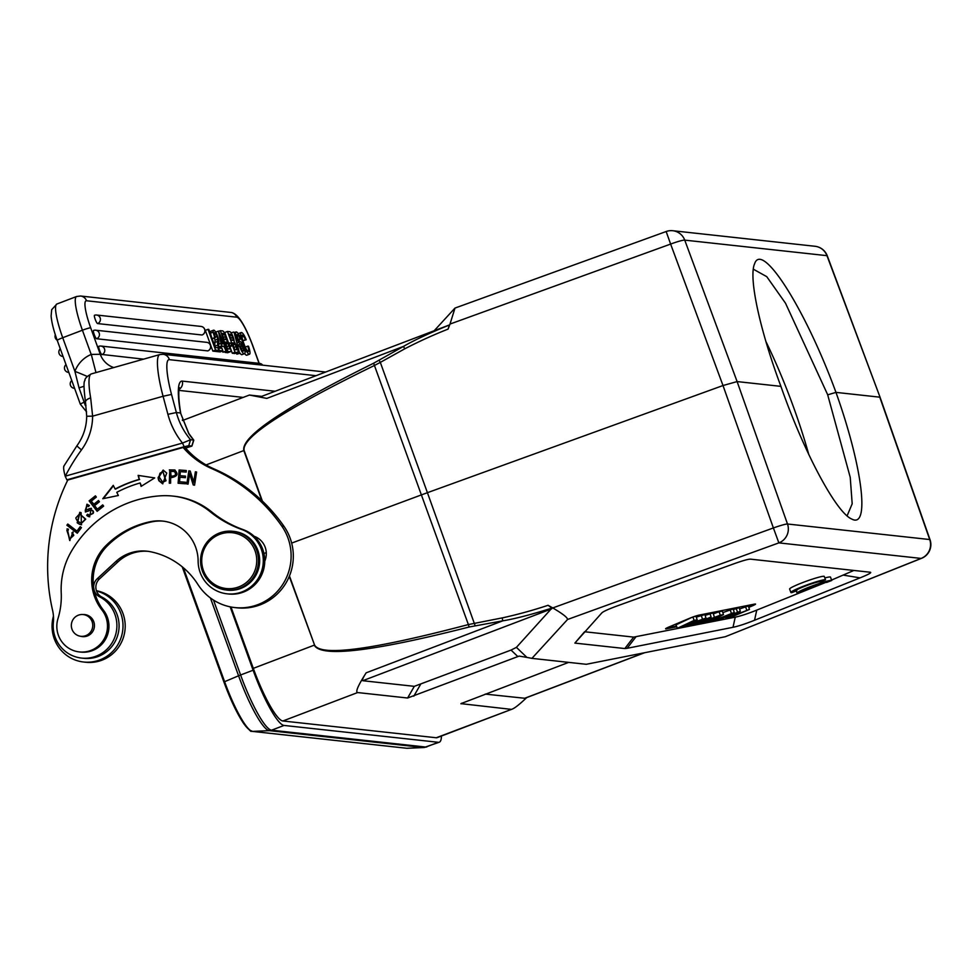 <?xml version="1.0" encoding="UTF-8"?>
<svg xmlns="http://www.w3.org/2000/svg" width="979" height="979" viewBox="0 0 979 979"><rect width="100%" height="100%" fill="white"/><g stroke="black" fill="none" stroke-linecap="round" stroke-linejoin="round"><path stroke-width="1.47" d="M178.557 483.271L179.133 469.981L178.117 483.234L185.533 483.797L185.643 482.243L179.549 481.778L179.891 477.262L185.398 477.679L185.508 476.124L180.014 475.708L185.508 476.137M180.014 475.708L180.332 471.645L186.194 472.098L186.316 470.532L179.133 469.981M179.549 481.778L185.643 482.255M179.573 470.03L186.316 470.544M89.493 515.187L93.189 513.375A2.142 2.093 -83.8 0 0 91.622 510.157L91.182 510.108A2.142 2.093 96.2 0 1 92.748 513.326L89.493 515.187L87.62 514.22L86.703 515.284L87.902 514.452M89.774 516.802L89.187 516.655A5.128 5.017 96.2 0 1 87.143 515.333M90.398 508.529L91.549 508.395M88.037 509.594A11.785 11.552 96.2 0 1 90.411 508.554L89.97 508.505A11.785 11.552 -83.8 0 0 87.596 509.545L85.234 510.389L86.813 505.764L88.465 506.608L89.407 505.543L86.935 504.234L85.332 511.98L88.697 510.94A15.113 14.807 96.2 0 1 90.203 510.243A2.142 2.093 96.2 0 1 91.182 510.108M88.624 506.424L86.813 505.764M85.234 510.389L87.596 509.557M85.552 512.005L87.155 504.271M86.703 515.284A5.128 5.017 -83.8 0 0 88.746 516.606L89.554 516.79L91.328 508.358L89.958 508.48M78.222 521.513A6.62 6.486 96.2 0 1 75.824 517.952L79.593 513.853L85.283 519.127L81.538 523.239L78.198 521.538M81.538 523.239L85.724 519.176L79.605 513.853M81.612 524.744L80.449 524.45A8.725 8.554 96.2 0 1 77.61 522.713L79.972 512.372M80.009 524.401L81.392 524.732L81.11 512.653L79.752 512.335L77.17 522.664A8.725 8.554 -83.8 0 0 80.009 524.401L80.449 524.45M159.504 477.434A7.208 7.061 96.2 0 1 160.066 473.163L162.955 471.609L165.586 480.701L162.71 482.292L159.467 477.434M162.71 482.292L166.026 480.75L162.955 471.609M162.857 483.81L159.369 480.836A9.533 9.337 96.2 0 1 158.549 477.568L163.334 470.14M158.941 480.787L162.636 483.797L166.748 473.065L163.126 470.104L158.108 477.519A9.533 9.337 -83.8 0 0 158.941 480.787L159.369 480.836M72.299 533.017L73.241 532.184M69.729 539.025L73.768 535.366A4.675 4.577 -83.8 0 0 72.287 533.029L71.846 532.98A4.675 4.577 96.2 0 1 73.327 535.317L69.729 539.025L66.866 530.398L68.004 530.655L68.444 529.198L67.037 528.868L69.717 540.53L73.021 531.952L71.859 532.968M68.016 530.581L66.866 530.398M69.937 540.555L67.257 528.893M174.8 471.597C177.162 474.644 175.926 476.198 171.068 476.259L170.652 471.437L174.286 471.499M174.36 471.548C176.722 474.607 175.486 476.149 170.627 476.21M169.722 483.185L169.771 469.932L175.045 470.055M169.771 469.932L169.281 483.185L170.603 483.185L170.627 477.776C177.493 476.577 178.814 473.995 174.605 470.006L174.152 469.932M174.605 470.006L169.33 469.883M77.39 533.053L66.89 525.221L77.255 533.237L81.441 527.62L80.217 526.678L76.925 531.095L80.523 526.91M67.331 525.27L68.077 524.267M76.925 531.095L67.784 524.034L66.89 525.221M97.398 511.124L89.566 500.93L95.599 496.084M98.683 500.783L94.119 504.43L91.218 501.187L96.358 497.075L95.416 495.839L89.126 500.881L97.141 511.319L103.639 506.119L102.697 504.883L97.349 509.166L102.881 505.14M97.349 509.166L94.62 505.605L99.43 501.75L98.5 500.526L93.678 504.381M103.333 498.605L113.454 485.719M141.453 486.159L140.156 482.953A124.468 121.971 96.2 0 0 116.782 492.327L118.373 495.496L102.771 498.727L113.258 485.351L115.13 489.047A128.163 125.581 -83.8 0 1 139.202 479.392L138.565 475.451M115.13 489.047L115.559 489.096A128.163 125.581 96.2 0 1 139.642 479.441M139.202 479.392L138.125 475.39L154.682 477.911L141.086 486.392L140.156 482.953M193.683 485.009L189.669 473.824L193.242 484.96L194.576 485.143L196.608 472.025L195.359 471.829L193.769 482.145L190.195 471.021L188.861 470.813L186.818 483.956L188.066 484.152L189.669 473.824M193.769 482.145L195.8 471.902M188.078 484.128L187.258 483.993L189.29 470.875M193.242 484.96L194.576 485.168M96.529 590.986A36.199 35.464 96.2 0 1 122.412 632.483A36.199 35.464 96.2 0 1 83.594 662.012L85.797 662.257A36.199 35.464 -83.8 0 0 123.011 613.613A36.199 35.464 -83.8 0 0 96.431 590.704M83.594 662.012A36.199 35.464 96.2 0 1 53.453 616.121M185.643 448.088L191.896 446.094M403.458 346.407L404.755 348.818A460.497 458.282 156.9 0 1 448.113 329.091L449.997 324.061L670.627 244.077L666.161 231.521A14.771 14.771 0 0 1 672.793 230.726A14.771 14.477 96.2 0 1 684.737 240.124A14.771 1.444 159.7 0 0 670.627 244.077L723.004 385.53L773.386 527.95A14.771 1.187 -19.5 0 1 787.495 523.998A14.771 14.477 96.2 0 1 778.868 542.88L773.386 527.95L552.756 607.935C562.766 613.821 567.698 617.676 567.526 619.499L778.868 542.88L921.104 558.422L725.231 636.742L921.569 558.311A14.771 5.103 -111.8 0 1 921.104 558.422A14.771 14.477 -83.8 0 0 929.72 539.539A14.771 1.407 -19.3 0 1 930.026 539.698L880.084 397.327M182.522 420.493L249.388 395.051L261.674 396.373M249.388 395.051L266.826 398.404L259.851 397.07L449.251 325.004M261.858 500.599L243.82 450.56C240.956 436.658 284.228 407.558 373.623 363.233L403.47 346.419C413.713 340.435 429.022 333.301 449.41 324.991L449.3 324.979M206.079 464.915L244.114 450.45C241.568 437.429 285.06 409.075 374.565 365.412L380.317 362.389L427.419 492.694L723.004 385.53L737.114 381.577L780.924 386.362C759.692 329.654 748.409 276.996 754.625 263.706C762.213 240.895 805.79 309.829 835.968 392.383L879.778 397.168L929.72 539.539L787.495 523.998L737.114 381.577L684.737 240.124L826.961 255.666A14.771 14.477 -83.8 0 0 815.017 246.28L672.793 230.726M291.669 543.088L421.386 494.909L468.378 624.565C372.216 649.848 320.941 656.676 314.565 645.051L289.282 576.411M725.231 636.742L586.262 664.3L531.927 658.365L526.922 657.411L516.41 647.364L551.899 608.13C530.887 614.69 514.513 618.924 502.802 620.821L469.112 627.013C372.583 651.61 320.965 657.668 314.259 645.161L253.304 668.351A55.399 9.876 69.2 0 0 282.907 720.985L436.255 737.75L512.274 709.077C514.954 708.013 519.776 704.182 526.714 697.586M551.752 608.803L362.756 680.711C361.789 680.503 362.928 677.872 366.17 672.818C358.081 685.471 355.23 692.055 357.629 692.557L407.594 698.015L519.164 656.089L526.922 657.411M362.756 680.711L414.313 686.34L407.594 698.015M516.41 647.364L511.038 650.08L414.313 686.34M733.393 614.127L716.995 620.429L740.308 611.239L732.733 615.864L749.449 609.427L729.061 618.03L726.051 618.63L733.393 614.127M726.051 618.63L725.561 617.431M749.449 609.427L748.36 605.915L739.586 608.975M746.696 609.978L745.484 606.49M740.308 611.239L739.182 607.739L733.357 609.513M737.383 611.826L736.159 608.338M734.262 612.438L710.901 621.641L734.262 612.438L733.173 608.926L722.845 612.597M731.289 613.038L730.065 609.538M711.598 619.719L717.387 616.782L707.205 620.588L711.598 619.719L711.354 619.034M720.263 615.216L723.469 614.579L709.175 621.983L705.945 622.62L709.273 620.906L693.952 624.994L720.263 615.216L719.075 611.728L713.348 613.857M723.469 614.579L722.355 611.067L719.075 611.728M693.952 624.994L693.683 624.369M705.945 622.62L705.553 621.653M699.373 620.429L677.37 628.285L694.111 620.405L697.158 619.805L685.104 625.41L705.981 618.055L694.074 623.696L711.133 617.027L690.048 625.777L686.842 626.413L699.373 620.429M686.842 626.413L686.438 625.41M714.132 616.44L713.067 612.915L705.149 615.399M711.133 617.027L709.934 613.539M705.981 618.055L704.88 614.543L696.326 617.137M702.384 618.765L701.184 615.265M697.158 619.805L696.057 616.293L693.389 616.819M694.111 620.405L692.899 616.99M677.37 628.285L675.963 624.883L692.092 617.296M748.813 607.347L752.313 605.866A7.391 0.661 160.1 0 0 755.555 604.092A7.391 0.661 160.1 0 0 754.503 604.116L699.018 615.13A7.391 0.661 160.1 0 0 689.436 618.349L668.841 627.037A7.391 0.661 160.1 0 0 665.598 628.812A7.391 0.661 160.1 0 0 666.662 628.787L676.746 626.78M676.465 626.095L666.638 628.053M754.258 604.165A7.391 0.661 -19.9 0 1 752.068 605.181L748.592 606.65M831.722 580.486A18.466 1.652 160.1 0 0 813.206 585.577A18.466 1.652 160.1 0 0 797.102 593.164A18.466 1.652 160.1 0 0 797.934 593.347L803.061 591.402A12.923 1.15 -19.9 0 1 802.303 591.279A12.923 1.15 -19.9 0 1 809.413 587.571L811.542 587.804L816.645 585.87L814.504 585.638A12.923 1.15 -19.9 0 1 826.594 582.444L831.722 580.486L830.473 577.035A18.466 1.652 160.1 0 0 824.832 577.953M796.833 590.716A12.923 1.15 -19.9 0 1 796.086 590.594A12.923 1.15 -19.9 0 1 807.626 585.197A12.923 1.15 -19.9 0 1 820.365 581.759L825.505 579.813L824.245 576.35A18.466 1.652 160.1 0 0 805.729 581.44A18.466 1.652 160.1 0 0 789.625 589.028L790.873 592.491A18.466 1.652 160.1 0 0 791.705 592.674L796.833 590.716L796.588 590.031M633.646 637.109L584.585 631.749L574.881 643.093L601.791 612.952C603.272 611.447 608.889 608.926 618.63 605.401L733.308 564.014C742.743 560.624 748.531 559.009 750.66 559.168L870.331 572.25C871.922 572.58 868.495 574.453 860.051 577.867L754.54 620.258L756.755 610.113C747.736 613.723 740.565 616.072 735.241 617.162L633.646 637.109L624.822 648.551L574.881 643.093M853.872 570.451L831.575 580.058M825.835 582.37L756.755 610.113M624.822 648.551L627.098 648.306L635.922 636.852M735.241 617.162L733.014 627.294L627.098 648.306M733.014 627.294C738.337 626.205 745.509 623.856 754.54 620.258M531.927 658.365L567.526 619.499M568.64 662.379L460.925 703.644L510.989 709.322M485.254 694.099L524.903 698.284L644.635 652.724M366.17 672.818L502.802 620.821L502.166 617.908L468.378 624.565L469.112 627.013M551.875 608.106L548.093 605.291A460.497 458.992 156.3 0 1 502.178 617.933M552.756 607.935L548.093 605.291M475.17 625.765L427.419 492.694L421.386 494.909L373.623 363.233M448.113 329.079L449.398 325.016M434.186 330.731L454.99 308.079L449.997 324.061M263.951 553.514L266.288 552.633M230.983 606.992L253.304 668.351M512.274 709.077L437.185 737.64A55.399 9.876 -110.8 0 1 436.255 737.75M827.255 255.788A14.771 1.236 159.5 0 0 826.961 255.666L880.084 397.303L827.255 255.788A14.771 14.771 0 0 0 815.017 246.28M753.854 269.482L766.753 276.653L785.513 303.221L827.72 394.831L835.968 392.383C862.475 466.604 870.258 529.309 851.681 519.005C836.213 512.666 803.71 451.723 780.912 386.362M765.872 341.463A131.48 23.435 -110.8 0 1 808.801 454.586M230.163 606.833L253.108 670.223A57.614 10.267 69.2 0 0 284.057 725.439L438.359 742.302A57.614 10.267 69.2 0 0 439.314 742.192A57.614 10.267 69.2 0 0 441.443 736.024M183.538 420.113L182.351 419.979M85.503 402.234A7.391 3.5 -9.9 0 1 90.668 397.915L92.626 416.148L86.703 416.246C86.531 427.089 83.301 436.891 77.011 445.641L63.708 466.347M207.781 350.898A4.43 4.344 -83.8 0 0 206.765 342.344L95.587 330.192A4.43 4.344 96.2 0 0 93.605 330.437A4.43 0.795 69.2 0 0 93.531 330.449A4.43 0.795 69.2 0 0 94.29 334.683A4.43 0.795 69.2 0 0 96.603 338.746L207.781 350.898A4.43 0.795 69.2 0 0 207.854 350.886A4.43 0.795 69.2 0 0 207.915 350.837M94.51 315.275A4.43 4.43 0 0 1 96.566 315.018A4.43 4.344 96.2 0 0 94.584 315.262A4.43 0.795 69.2 0 0 94.51 315.275A4.43 0.795 69.2 0 0 95.269 319.509A4.43 0.795 69.2 0 0 97.582 323.572L202.017 334.989A4.43 0.795 69.2 0 0 202.09 334.977A4.43 4.43 0 0 0 201.001 326.423L96.566 315.018A4.43 4.344 96.2 0 1 97.582 323.572M248.531 346.236A10.365 1.848 -110.8 0 1 249.755 350.727A10.683 1.909 -110.8 0 1 249.988 353.346A12.703 2.264 -110.8 0 1 249.559 354.178A12.703 2.264 -110.8 0 1 249.253 354.178A12.47 2.227 -110.8 0 1 246.512 351.167A10.928 1.946 -110.8 0 1 243.061 343.348A11.503 2.056 -110.8 0 1 240.797 335.344A12.47 2.227 -110.8 0 1 241.152 332.554A12.47 2.227 -110.8 0 1 241.458 332.554A13.216 2.35 -110.8 0 1 243.698 334.647A7.538 1.346 -110.8 0 1 246.194 339.774L245.448 339.701A5.825 1.04 69.2 0 0 243.747 336.384A8.995 1.603 69.2 0 0 242.425 335.197A8.297 1.481 69.2 0 0 242.217 335.197A8.297 1.481 69.2 0 0 242.009 337.265A8.995 1.603 69.2 0 0 243.722 343.188A9.117 1.628 69.2 0 0 246.316 349.209A7.905 1.407 69.2 0 0 248.287 351.547A8.052 1.432 69.2 0 0 248.495 351.534A8.052 1.432 69.2 0 0 248.776 350.384A7.673 1.371 69.2 0 0 247.785 346.15L248.531 346.223M241.152 332.554L238.435 333.594A12.47 2.227 69.2 0 0 238.264 333.704M239.451 335.858L240.797 335.344M238.839 339.762A11.503 2.056 69.2 0 0 239.121 340.741M239.757 353.358L241.532 354.667L244.248 353.639C242.841 353.48 241.213 350.923 239.378 345.954L240.124 346.04A4.993 0.893 69.2 0 0 241.85 349.736A9.533 1.701 69.2 0 0 243.269 350.996A9.288 1.652 69.2 0 0 243.514 350.996A9.288 1.652 69.2 0 0 243.844 350.139L242.033 345.244A25.858 4.614 69.2 0 0 240.565 343.972A24.365 4.344 -110.8 0 1 238.839 342.381A4.736 0.844 -110.8 0 1 236.906 338.624A5.96 1.065 -110.8 0 1 235.547 333.362A11.687 2.08 -110.8 0 1 235.988 331.979A11.687 2.08 -110.8 0 1 236.306 331.979A15.75 2.802 -110.8 0 1 237.567 332.799A7.673 1.371 -110.8 0 1 238.962 334.879A7.391 1.322 -110.8 0 1 240.773 339.015L240.026 338.942A4.589 0.82 69.2 0 0 238.521 335.748A8.297 1.481 69.2 0 0 237.248 334.61A7.673 1.371 69.2 0 0 237.065 334.622A7.673 1.371 69.2 0 0 236.771 335.405L238.386 339.97A23.704 4.222 69.2 0 0 239.99 341.39A23.888 4.259 -110.8 0 1 241.629 342.846A5.825 1.04 -110.8 0 1 242.205 343.678L243.061 343.348M245.056 351.718L246.512 351.167M244.689 353.59A12.47 2.227 69.2 0 0 246.537 355.218L249.253 354.178M246.537 355.218A12.703 2.264 69.2 0 0 246.83 355.206L249.559 354.178M245.288 347.092L247.785 346.15M247.418 350.898L248.776 350.384M241.03 337.425L243.747 336.397M245.448 339.701L242.865 340.68M242.89 340.741L246.194 339.774M242.205 343.678A4.809 0.857 -110.8 0 1 243.698 346.823A6.082 1.089 -110.8 0 1 245.093 352.281A12.556 2.239 -110.8 0 1 244.628 353.615A12.556 2.239 -110.8 0 1 244.236 353.603M241.58 354.655A12.556 2.239 69.2 0 0 241.911 354.655L244.628 353.615M236.906 336.372L238.521 335.748M240.026 338.942L238.154 339.652M238.362 339.933L240.773 339.015M237.775 344.963A24.365 4.344 69.2 0 0 237.848 345.012A25.858 4.614 -110.8 0 1 239.121 346.052M238.203 346.407L239.378 345.954M239.549 353.125L234.018 332.162L239.549 353.125L236.832 354.153L240.185 353.199M231.179 332.933L233.381 332.101M236.465 352.905L236.832 354.153M233.149 340.215A12.262 2.191 69.2 0 1 232.965 340.337A12.262 2.191 69.2 0 1 232.769 340.362L231.374 340.215L229.196 334.182L230.53 334.328L229.404 334.757M230.64 338.171L232.586 337.425L231.485 335.063A6.914 1.236 69.2 0 0 230.542 334.353M233.161 340.239L232.586 337.425M229.747 335.724L231.485 335.063M235.719 349.748L236.722 349.368A13.106 2.337 69.2 0 1 236.38 349.76A13.106 2.337 69.2 0 1 236.159 349.784L234.789 349.638L232.329 342.858L233.785 343.017A12.262 2.191 69.2 0 1 234.422 343.36A3.953 0.71 69.2 0 1 235.082 344.241L236.135 346.566L233.406 347.594M236.722 349.368L236.123 346.566M234.997 352.207L237.261 352.452L234.544 353.492L232.28 353.235L234.997 352.207L227.483 331.453L229.527 331.673A15.346 2.741 -110.8 0 1 230.75 332.358A6.363 1.138 -110.8 0 1 232.011 334.402A5.128 0.918 -110.8 0 1 233.222 337.229A4.675 0.832 -110.8 0 1 234.042 341.377M238.056 350.984A10.928 1.946 -110.8 0 1 237.652 352.452A10.928 1.946 -110.8 0 1 237.248 352.403M234.067 341.426L236.906 346.713A5.825 1.04 -110.8 0 1 238.032 350.935M234.593 353.468A10.928 1.946 69.2 0 0 234.936 353.492L237.652 352.452M228.633 343.164L224.766 332.493L227.483 331.453M230.506 348.328L232.28 353.235M230.2 345.709L231.925 345.905L230.922 343.139L229.196 342.956L229.722 345.893M229.992 346.639L231.925 345.905M225.99 339.432A12.262 2.191 69.2 0 1 225.806 339.566A12.262 2.191 69.2 0 1 225.611 339.578L224.215 339.432L222.037 333.398L223.371 333.545L222.245 333.974M223.481 337.388L225.427 336.641L224.313 334.28A6.914 1.236 69.2 0 0 223.383 333.57M226.002 339.456L225.427 336.641M222.588 334.94L224.313 334.28M228.56 348.965L229.563 348.585A13.106 2.337 69.2 0 1 229.221 348.977A13.106 2.337 69.2 0 1 229 349.001L227.63 348.854L225.17 342.075L226.626 342.234A12.262 2.191 69.2 0 1 227.263 342.577A3.953 0.71 69.2 0 1 227.923 343.458L228.976 345.783L226.247 346.823M229.563 348.585L228.964 345.783M227.838 351.424L230.102 351.669L227.385 352.709L225.121 352.452L227.838 351.424L220.324 330.669L222.368 330.89A15.346 2.741 -110.8 0 1 223.579 331.575A6.363 1.138 -110.8 0 1 224.852 333.619A5.128 0.918 -110.8 0 1 226.063 336.446A4.675 0.832 -110.8 0 1 226.883 340.606L229.747 345.93A5.825 1.04 -110.8 0 1 230.873 350.152M230.897 350.201A10.928 1.946 -110.8 0 1 230.493 351.669A10.928 1.946 -110.8 0 1 230.089 351.62M227.434 352.685A10.928 1.946 69.2 0 0 227.777 352.709L230.493 351.669M218.941 331.196L220.324 330.669M224.876 351.779L225.121 352.452M223.016 343.984L221.413 343.813L219.773 335.002L223.016 343.984M221.572 345.991L223.836 346.236L226.247 351.253L224.46 346.309L225.219 346.382L218.366 331.135L221.572 345.991L218.917 346.994M218.929 347.031L223.836 346.236M221.119 347.276L221.487 348.291M222.478 351.033L222.906 352.22L225.623 351.18M222.906 352.22L226.247 351.253M224.583 346.627L225.219 346.382M215.71 332.138L218.366 331.135M218.709 344.18L220.654 343.433M214.425 337.914A3.867 0.685 -110.8 0 1 214.964 340.166A18.124 3.231 -110.8 0 1 214.927 342.417A18.748 3.341 69.2 0 0 215.062 346.174L217.779 345.134A18.748 3.341 -110.8 0 1 217.644 341.39A18.124 3.231 69.2 0 0 217.681 339.138A3.867 0.685 69.2 0 0 216.983 336.409A3.5 0.624 69.2 0 0 215.686 333.668A5.654 1.003 69.2 0 0 214.719 332.725A5.433 0.967 69.2 0 0 214.585 332.725A5.433 0.967 69.2 0 0 214.413 333.851A5.128 0.918 69.2 0 0 215.466 337.51L214.78 337.437A7.391 1.322 -110.8 0 1 213.226 332.089A9.533 1.701 -110.8 0 1 213.532 330.192A9.533 1.701 -110.8 0 1 213.789 330.192A10.12 1.799 -110.8 0 1 215.588 331.954A5.654 1.003 -110.8 0 1 217.656 336.433A5.825 1.04 -110.8 0 1 218.733 340.239A18.124 3.231 -110.8 0 1 218.782 343.274M216.579 351.339A9.533 1.701 69.2 0 0 216.653 351.534L220.153 351.914L222.869 350.886L219.369 350.494A9.533 1.701 -110.8 0 1 217.803 345.171M222.869 350.886L221.952 348.34L219.198 348.047A5.433 0.967 69.2 0 1 218.696 345.673A28.562 5.091 69.2 0 1 218.806 343.323M214.254 337.437L216.971 336.409M215.086 346.211A9.533 1.701 69.2 0 0 215.392 347.521M219.369 350.494L216.653 351.534M213.532 330.192L210.815 331.232A9.533 1.701 69.2 0 0 210.509 333.117L213.226 332.089M210.509 333.117A7.391 1.322 69.2 0 0 211.476 336.813M214.78 337.437L212.749 338.55L215.466 337.51M215.551 350.078L218.929 350.445L217.974 347.802L215.343 347.521L208.796 329.409L208.037 329.323L215.551 350.078L212.835 351.118L216.212 351.485L218.929 350.445M212.835 351.118L205.321 330.364L208.037 329.323M262.617 365.167A4.43 4.344 -83.8 0 0 259.606 363.393L100.91 346.052A4.43 4.344 96.2 0 0 98.928 346.309A4.43 0.795 69.2 0 0 98.855 346.309A4.43 0.795 69.2 0 0 99.417 349.968A4.43 0.795 69.2 0 0 101.632 354.422L143.558 359.158M275.111 391.257L182.314 381.112A59.095 10.953 74.2 0 0 180.515 412.979A7.391 3.537 -9.9 0 1 180.809 413.689C177.015 391.576 179.842 385.689 179.341 388.161L178.411 389.263M325.615 372.044L163.15 354.288A7.391 7.232 96.2 0 1 169.33 359.66A36.933 6.841 -105.8 0 0 171.533 394.439L176.367 412.526L180.515 412.979L188.702 433.513A7.391 0.955 146.5 0 1 188.861 433.587L193.695 440.048M87.241 376.45A22.162 1.114 -159.4 0 0 74.906 371.371L62.717 337.718A7.391 0.661 160.1 0 0 57.235 340.386C53.686 330.559 51.642 322.421 51.104 315.984L51.691 309.682L56.904 304.004A36.933 6.584 69.2 0 0 62.717 337.718L82.42 330.217A7.391 0.661 160.1 0 1 90.68 327.794L100.262 354.276L91.28 354.422A29.541 28.954 -83.8 0 0 74.906 371.371L79.018 387.831L85.332 405.514A22.162 1.774 163.4 0 1 85.981 405.355M80.511 404.339A7.391 0.661 -19.9 0 1 80.364 404.254A7.391 0.661 -19.9 0 1 83.937 402.345A22.162 1.052 164.8 0 0 85.442 401.892M79.018 387.831A22.162 1.15 164.8 0 0 84.047 386.289M95.966 372.583L91.28 354.422M188.763 445.714L191.835 446.057L193.622 440.073L190.55 439.742L188.763 445.714L184.187 446.73L182.498 443.083M171.533 394.439L163.077 396.262L167.911 414.337L176.367 412.526A70.17 68.763 -83.8 0 0 190.55 439.742L182.486 443.059L65.226 476.186M63.929 466.212C63.305 467.472 63.721 470.801 65.189 476.198L66.866 479.845L68.04 479.967L183.122 447.476L185.325 447.721A81.257 79.617 96.2 0 0 213.911 468.855L211.721 468.611A169.893 166.479 96.2 0 1 281.781 526.078A51.703 50.663 96.2 0 1 284.106 582.211A51.703 50.663 96.2 0 1 234.825 607.567A51.703 50.663 96.2 0 1 197.917 584.475A75.567 74.049 -83.8 0 0 150.387 551.715A40.629 39.809 -83.8 0 0 146.936 551.189A40.629 39.809 -83.8 0 0 115.865 561.518L97.264 578.711A11.075 10.855 -83.8 0 0 93.678 587.473A48.008 47.053 96.2 0 1 107.409 545.78A89.823 88.012 96.2 0 1 152.332 521.758A40.629 39.809 96.2 0 1 163.444 521.171M184.174 446.73L66.866 479.845M183.122 447.476A81.257 79.617 -83.8 0 0 211.721 468.611M234.825 607.567L237.016 607.812A51.703 50.663 -83.8 0 0 286.296 582.456A51.703 50.663 -83.8 0 0 283.971 526.31A169.893 166.479 -83.8 0 0 213.911 468.855M79.36 651.928A25.858 25.332 96.2 0 1 57.981 618.593A73.866 72.385 -83.8 0 0 61.224 592.858A73.866 72.385 96.2 0 1 71.7 550.798A114.2 111.9 96.2 0 1 160.36 495.827A73.866 72.385 96.2 0 1 172.879 496.084A73.866 72.385 96.2 0 1 210.106 511.662A110.798 108.571 -83.8 0 0 241.617 529.431A33.237 32.576 96.2 0 1 262.458 568.101A33.237 32.576 96.2 0 1 227.091 593.825A33.237 32.576 96.2 0 1 198.125 561.089A40.629 39.809 -83.8 0 0 162.722 521.085A40.629 39.809 -83.8 0 0 150.864 521.599A89.823 88.012 -83.8 0 0 105.952 545.621A48.008 47.053 -83.8 0 0 101.963 610.015A25.858 25.332 96.2 0 1 79.36 651.928L80.816 652.087A25.858 25.332 -83.8 0 0 103.431 610.174A48.008 47.053 96.2 0 1 94.204 590.386A11.075 10.855 -83.8 0 0 99.577 596.786A32.503 31.854 96.2 0 1 115.546 634.992A32.503 31.854 96.2 0 1 81.514 658.072L83.704 658.316A32.503 31.854 -83.8 0 0 117.737 635.236A32.503 31.854 -83.8 0 0 101.767 597.019A11.075 10.855 96.2 0 1 99.454 578.944L118.055 561.762A40.629 39.809 96.2 0 1 148.037 551.324M227.091 593.825L228.56 593.996A33.237 32.576 -83.8 0 0 264.746 561.2A18.466 18.099 -83.8 0 0 254.099 536.272A33.237 32.576 -83.8 0 0 243.073 529.59A110.798 108.571 96.2 0 1 211.562 511.821A73.866 72.385 -83.8 0 0 174.348 496.243L172.879 496.084M264.746 561.2A33.237 32.576 -83.8 0 0 254.099 536.272M255.788 553.135A28.073 27.51 -83.8 0 0 222.013 533.579A28.073 27.51 -83.8 0 0 202.69 568.126A28.073 27.51 -83.8 0 0 236.465 587.669A28.073 27.51 -83.8 0 0 255.788 553.135M201.588 568.542A29.541 28.954 -83.8 0 0 258.309 563.806A29.541 28.954 -83.8 0 0 232.745 531.291A29.541 28.954 -83.8 0 0 201.588 568.542M226.32 590.031L227.495 590.153A29.541 28.954 -83.8 0 0 259.484 563.928A29.541 28.954 -83.8 0 0 233.908 531.413L232.745 531.291M71.993 629.252A10.928 10.708 96.2 0 1 83.227 614.567A10.928 10.708 96.2 0 1 92.687 626.597A10.928 10.708 96.2 0 1 71.993 629.252M80.596 636.264A11.075 10.855 -83.8 0 0 94.363 624.21A11.075 10.855 -83.8 0 0 82.97 614.543M81.514 658.072A32.503 31.854 96.2 0 1 53.355 622.558A36.933 36.186 -83.8 0 0 52.585 610.345A192.055 188.201 96.2 0 1 67.832 479.943M825.505 579.813A18.466 1.652 160.1 0 0 806.99 584.904A18.466 1.652 160.1 0 0 790.873 592.491M803.061 591.402L802.804 590.704M816.645 585.87L816.327 585.001M847.361 515.223L852.183 503.806L850.237 477.36L827.696 394.843M403.47 346.419L266.826 398.404M244.114 450.45L262.384 501.089M289.466 575.97L314.565 645.051M413.787 696.204L420.505 684.529M511.038 650.08L517.867 656.603M666.43 628.163L666.662 628.787M752.313 605.866L752.068 605.181M843.69 575.187L860.051 577.867M461.023 703.852L461.794 703.142M524.389 698.382L644.096 652.834M379.069 360.272L380.317 362.389L404.755 348.818M357.629 692.557L282.907 720.985M182.241 566.817L223.922 681.971A50.565 9.019 69.2 0 0 249.914 730.065M183.354 567.747L224.583 681.629A51.936 9.264 69.2 0 0 252.484 731.399L406.787 748.262A1.444 1.42 96.2 0 1 406.566 748.25L252.264 731.386C249.437 728.902 254.773 736.33 244.138 724.179C237.371 714.278 230.616 700.218 223.91 681.996L223.934 682.008M210.412 597.936L238.582 675.779A57.259 10.206 69.2 0 0 269.347 730.652L252.484 731.399A1.444 1.42 96.2 0 1 252.264 731.386M213.483 600.054L240.601 674.984A57.614 10.267 69.2 0 0 271.55 730.187A7.342 7.196 96.2 0 1 269.347 730.652L423.65 747.515L406.787 748.262A51.936 9.264 69.2 0 0 407.105 748.274L406.566 748.25M253.108 670.223L240.601 674.984A7.342 0.661 160.1 0 0 238.582 675.779L223.91 681.996L182.204 566.78M284.057 725.439L271.55 730.187L425.853 747.05A7.342 7.196 96.2 0 1 423.65 747.515A57.259 10.206 69.2 0 0 423.993 747.528L439.314 742.192M438.359 742.302L425.853 747.05A57.614 10.267 69.2 0 0 426.807 746.953M86.703 416.246L85.516 402.283C83.729 388.651 83.533 381.406 84.928 380.574C84.635 378.702 86.788 376.474 91.365 373.892A44.324 8.211 74.2 0 0 90.668 397.915M93.531 330.449A4.43 4.43 0 0 1 95.587 330.192A4.43 4.344 96.2 0 1 96.603 338.746M202.017 334.989A4.43 4.344 -83.8 0 0 201.001 326.423M234.495 333.766L235.547 333.362M236.012 338.967L236.906 338.624M238.839 342.381L237.199 343.005M237.848 345.012L240.565 343.972M239.977 346.028L242.033 345.244M240.516 347.055L242.67 346.236M241.25 348.659L243.355 347.863M242.584 350.629L243.844 350.139M233.1 345L235.082 344.241M232.745 343.996L234.422 343.36M232.561 343.494L233.785 343.017M225.941 344.216L227.923 343.458M225.586 343.213L227.263 342.577M225.403 342.711L226.626 342.234M214.462 334.133L215.686 333.668M214.964 340.202L217.693 339.162M214.927 342.417L217.644 341.39M62.778 356.466L63.072 356.503A4.43 4.344 96.2 0 1 62.778 356.466A4.43 4.43 0 0 1 60.282 348.793M68.408 372.375L68.836 372.412A4.43 4.344 96.2 0 1 68.408 372.375A4.43 4.43 0 0 1 66.009 364.604M80.523 296.013A7.391 7.232 96.2 0 1 86.519 300.761L236.722 317.184A7.391 7.232 -83.8 0 0 230.726 312.423L80.523 296.013L76.607 296.502A36.933 6.584 -110.8 0 0 82.42 330.217L91.133 354.276M236.722 317.184A29.541 5.262 -110.8 0 1 252.594 345.489A7.391 0.661 160.1 0 1 252.741 345.563L259.178 363.344M90.68 327.794A29.541 5.262 -110.8 0 1 86.519 300.761M98.855 346.309A4.43 4.43 0 0 1 100.91 346.052A4.43 4.344 96.2 0 1 101.926 354.606M101.632 354.422L100.262 354.276A22.162 21.709 -83.8 0 0 113.772 367.566M259.056 363.331L252.594 345.489M182.314 381.112A7.391 7.232 96.2 0 1 179.035 389.409M243.196 397.413L178.912 390.388M316.021 375.691L169.33 359.66M193.634 440.085A70.17 68.763 96.2 0 1 188.702 433.513M65.263 476.198A194.27 190.367 96.2 0 1 81.514 449.838A7.391 0.746 -143.8 0 1 77.011 445.641M81.514 449.838A56.88 55.73 -83.8 0 0 92.626 416.148L163.077 396.262A44.324 8.211 -105.8 0 1 159.822 354.569L91.365 373.892M167.911 414.337A77.561 76.007 -83.8 0 0 182.486 443.071M283.971 526.31L281.781 526.078M118.055 561.762L115.865 561.518M97.264 578.711L99.454 578.944M107.409 545.78L105.952 545.621M150.864 521.599L152.332 521.758M243.073 529.59L241.617 529.431M210.106 511.662L211.562 511.821M103.431 610.174L101.963 610.015M94.204 590.386L93.678 587.473M101.767 597.019L99.577 596.786M454.99 308.079L666.161 231.521M921.569 558.311A14.771 14.771 0 0 0 930.05 539.759M407.105 748.274L423.993 747.528M207.854 350.886A4.43 4.43 0 0 0 206.765 342.344M234.165 332.664L235.988 331.979M55.326 334.781A4.43 4.43 0 0 0 57.161 340.154M71.761 380.513A4.43 4.43 0 0 0 74.171 388.284M230.726 312.423C237.285 312.888 244.628 323.939 252.741 345.563M56.904 304.004L76.607 296.502M262.69 365.167A4.43 4.43 0 0 0 259.606 363.393M180.809 413.689L188.861 433.587M57.235 340.386L80.364 404.266L86.593 411.865M191.933 445.971L193.781 440.244M163.15 354.288L159.822 354.569M80.853 636.301L84.17 636.656M83.227 614.567L86.544 614.934M797.102 593.164L796.282 590.924"/></g></svg>
